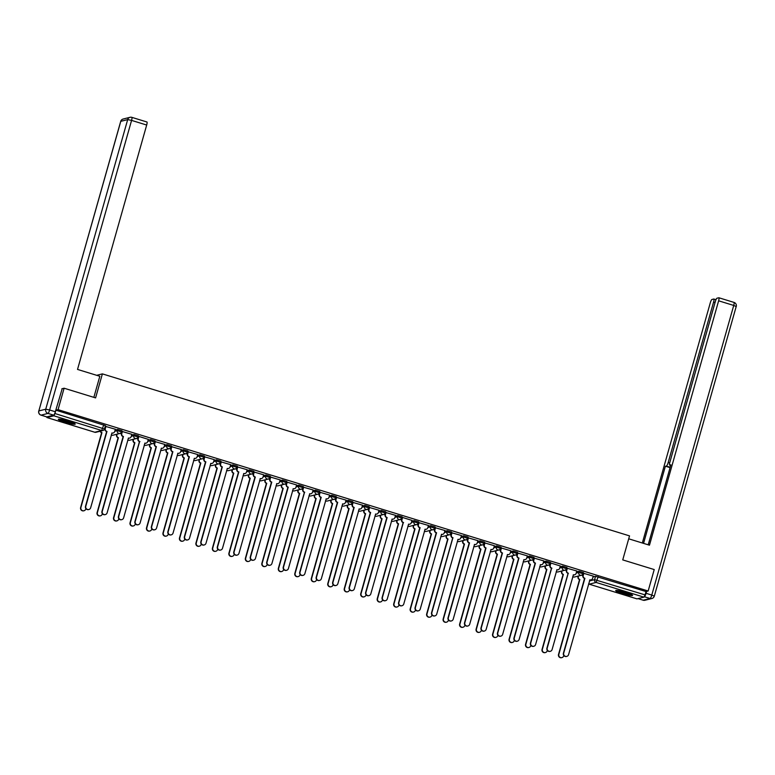 <?xml version="1.0" encoding="UTF-8"?>
<svg xmlns="http://www.w3.org/2000/svg" width="775" height="775" viewBox="0 0 775 775"><rect width="100%" height="100%" fill="white"/><g stroke="black" fill="none" stroke-linecap="round" stroke-linejoin="round"><path stroke-width="1.16" d="M121.859 430.726L117.635 429.427L117.296 430.619L121.52 431.917A2.248 2.199 -104.2 0 1 118.798 433.419A2.248 2.199 75.8 0 1 117.296 430.619L114.778 431.249M138.338 435.792L134.114 434.494L133.775 435.676L137.998 436.974A2.248 2.199 -104.2 0 1 135.276 438.485A2.248 2.199 75.8 0 1 133.775 435.676L131.256 436.315M154.816 440.859L150.592 439.561L150.253 440.743L154.477 442.041A2.248 2.199 -104.2 0 1 151.755 443.552A2.248 2.199 75.8 0 1 150.253 440.743L147.734 441.382M171.294 445.925L167.071 444.627L166.732 445.809L170.965 447.107A2.248 2.199 -104.2 0 1 168.243 448.609A2.248 2.199 75.8 0 1 166.732 445.809L164.213 446.448M187.773 450.992L183.549 449.694L183.22 450.876L187.443 452.174A2.248 2.199 -104.2 0 1 184.721 453.675A2.248 2.199 75.8 0 1 183.22 450.876L180.691 451.515M204.251 456.049L200.028 454.751L199.698 455.942L203.922 457.24A2.248 2.199 -104.2 0 1 201.2 458.742A2.248 2.199 75.8 0 1 199.698 455.942L197.17 456.572M220.739 461.115L216.506 459.817L216.177 460.999L220.4 462.297A2.248 2.199 -104.2 0 1 217.678 463.808A2.248 2.199 75.8 0 1 216.177 460.999L213.648 461.638M237.218 466.182L232.994 464.884L232.655 466.066L236.879 467.364A2.248 2.199 -104.2 0 1 234.157 468.875A2.248 2.199 75.8 0 1 232.655 466.066L230.136 466.705M253.696 471.248L249.472 469.95L249.133 471.132L253.357 472.43A2.248 2.199 -104.2 0 1 250.635 473.932A2.248 2.199 75.8 0 1 249.133 471.132L246.615 471.772M270.175 476.315L265.951 475.017L265.612 476.199L269.836 477.497A2.248 2.199 -104.2 0 1 267.123 478.998A2.248 2.199 75.8 0 1 265.612 476.199L263.093 476.838M286.653 481.372L282.429 480.074L282.09 481.265L286.324 482.563A2.248 2.199 -104.2 0 1 283.602 484.065A2.248 2.199 75.8 0 1 282.09 481.265L279.572 481.895M303.132 486.438L298.908 485.14L298.578 486.322L302.802 487.62A2.248 2.199 -104.2 0 1 300.08 489.132A2.248 2.199 75.8 0 1 298.578 486.322L296.05 486.962M319.62 491.505L315.386 490.207L315.057 491.389L319.281 492.687A2.248 2.199 -104.2 0 1 316.558 494.198A2.248 2.199 75.8 0 1 315.057 491.389L312.528 492.028M336.098 496.572L331.874 495.273L331.535 496.455L335.759 497.753A2.248 2.199 -104.2 0 1 333.037 499.255A2.248 2.199 75.8 0 1 331.535 496.455L329.017 497.095M352.577 501.638L348.353 500.34L348.014 501.522L352.238 502.82A2.248 2.199 -104.2 0 1 349.515 504.322A2.248 2.199 75.8 0 1 348.014 501.522L345.495 502.161M369.055 506.695L364.831 505.397L364.492 506.588L368.716 507.887A2.248 2.199 -104.2 0 1 365.994 509.388A2.248 2.199 75.8 0 1 364.492 506.588L361.973 507.218M385.533 511.762L381.31 510.463L380.971 511.645L385.204 512.953A2.248 2.199 -104.2 0 1 382.482 514.455A2.248 2.199 75.8 0 1 380.971 511.645L378.452 512.285M402.012 516.828L397.788 515.53L397.459 516.712L401.683 518.01A2.248 2.199 -104.2 0 1 398.96 519.521A2.248 2.199 75.8 0 1 397.459 516.712L394.93 517.351M418.49 521.895L414.267 520.597L413.937 521.778L418.161 523.077A2.248 2.199 -104.2 0 1 415.439 524.578A2.248 2.199 75.8 0 1 413.937 521.778L411.409 522.418M434.978 526.961L430.745 525.663L430.416 526.845L434.639 528.143A2.248 2.199 -104.2 0 1 431.917 529.645A2.248 2.199 75.8 0 1 430.416 526.845L427.887 527.484M451.457 532.018L447.233 530.72L446.894 531.912L451.118 533.21A2.248 2.199 -104.2 0 1 448.396 534.711A2.248 2.199 75.8 0 1 446.894 531.912L444.375 532.541M467.935 537.085L463.712 535.787L463.373 536.968L467.596 538.276A2.248 2.199 -104.2 0 1 464.874 539.778A2.248 2.199 75.8 0 1 463.373 536.968L460.854 537.608M484.414 542.151L480.19 540.853L479.851 542.035L484.075 543.333A2.248 2.199 -104.2 0 1 481.353 544.844A2.248 2.199 75.8 0 1 479.851 542.035L477.332 542.674M500.892 547.218L496.668 545.92L496.329 547.102L500.563 548.4A2.248 2.199 -104.2 0 1 497.841 549.901A2.248 2.199 75.8 0 1 496.329 547.102L493.811 547.741M517.371 552.284L513.147 550.986L512.817 552.168L517.041 553.466A2.248 2.199 -104.2 0 1 514.319 554.968A2.248 2.199 75.8 0 1 512.817 552.168L510.289 552.808M533.859 557.341L529.625 556.043L529.296 557.235L533.52 558.533A2.248 2.199 -104.2 0 1 530.798 560.034A2.248 2.199 75.8 0 1 529.296 557.235L526.768 557.864M550.337 562.408L546.104 561.11L545.774 562.292L549.998 563.599A2.248 2.199 -104.2 0 1 547.276 565.101A2.248 2.199 75.8 0 1 545.774 562.292L543.246 562.931M566.816 567.474L562.592 566.176L562.253 567.358L566.477 568.656A2.248 2.199 -104.2 0 1 563.754 570.167A2.248 2.199 75.8 0 1 562.253 567.358L559.734 567.998M583.294 572.541L579.07 571.243L578.731 572.425L582.955 573.723A2.248 2.199 -104.2 0 1 580.233 575.224A2.248 2.199 75.8 0 1 578.731 572.425L576.212 573.064M622.238 593.476A8.787 0.998 -164.2 0 0 632.594 595.384A8.787 0.998 -164.2 0 0 626.045 592.507A8.787 0.998 -164.2 0 0 615.689 590.598A8.787 0.998 -164.2 0 0 622.238 593.476M64.877 422.181A8.787 0.998 -164.2 0 0 75.233 424.09A8.787 0.998 -164.2 0 0 68.684 421.222A8.787 0.998 -164.2 0 0 58.328 419.314A8.787 0.998 -164.2 0 0 64.877 422.181M64.112 388.217L58.057 409.646L648.162 590.996L654.226 569.567L622.742 559.899L629.533 535.883L102.387 373.879L95.596 397.895L64.112 388.217L61.835 388.798M40.939 415.1A3.381 0.649 -72.9 0 0 41.007 415.148L46.713 416.902A3.381 0.649 107.1 0 0 46.791 416.902L53.688 415.168L47.982 413.414L41.085 415.148L46.791 416.902L46.955 417.541L53.853 415.797L54.947 413.521L104.431 429.001A2.248 2.199 75.8 0 1 102.872 430.542A2.248 2.248 0 0 0 104.489 428.963L105.381 425.669M58.057 409.646L55.897 410.188L54.947 413.521M593.03 576.939L595.549 576.309L594.599 579.642L645.062 594.88L643.967 597.157L636.972 598.862M645.062 594.88L646.001 591.538L648.162 590.996M593.262 576.116L583.546 573.287M567.387 568.114L566.748 570.39A2.248 2.199 75.8 0 0 568.249 573.19L547.237 648.065A2.587 2.528 75.8 0 0 550.298 651.32A2.587 2.528 75.8 0 0 552.1 649.557L573.423 574.779A2.248 2.199 75.8 0 0 576.145 573.277L576.862 571.03L567.067 568.22M560.296 565.982L550.88 563.038L549.95 565.401A2.248 2.199 -104.2 0 0 551.451 568.211L530.759 642.998A2.587 2.528 75.8 0 0 533.82 646.253A2.587 2.528 75.8 0 0 535.612 644.49L556.944 569.722A2.248 2.199 75.8 0 0 559.666 568.211L560.315 565.944M543.817 560.926L534.111 558.097M527.339 555.859L517.623 553.03M510.861 550.792L501.144 547.964M494.382 545.726L484.666 542.897M477.904 540.659L468.187 537.831M452.028 532.667L451.389 534.934A2.248 2.199 75.8 0 0 452.891 537.743L431.878 612.608A2.587 2.528 75.8 0 0 434.94 615.873A2.587 2.528 75.8 0 0 436.732 614.1L458.064 539.332A2.248 2.199 75.8 0 0 460.786 537.831L461.503 535.573L451.709 532.764M444.937 530.536L435.23 527.707M428.459 525.469L418.752 522.641M411.98 520.403L402.564 517.458L401.634 519.822A2.248 2.199 -104.2 0 0 403.136 522.621L382.433 597.418A2.587 2.528 75.8 0 0 385.504 600.673A2.587 2.528 75.8 0 0 387.297 598.91L408.628 524.132A2.248 2.199 75.8 0 0 411.351 522.631L411.99 520.364M395.502 515.336L385.785 512.507M379.023 510.27L369.307 507.441M362.545 505.213L352.828 502.384M346.057 500.146L336.35 497.317M329.578 495.08L319.872 492.251M303.713 487.078L303.064 489.354A2.248 2.199 75.8 0 0 304.575 492.154L283.553 567.029A2.587 2.528 75.8 0 0 286.624 570.284A2.587 2.528 75.8 0 0 288.416 568.521L309.748 493.752A2.248 2.199 75.8 0 0 312.47 492.241L313.187 489.994L303.383 487.184M296.622 484.947L286.905 482.118M280.143 479.89L270.427 477.061M263.665 474.823L253.948 471.994M247.186 469.757L237.47 466.928M230.698 464.69L220.991 461.861M214.22 459.623L204.513 456.795M197.741 454.567L188.025 451.738M181.263 449.5L171.546 446.671M164.784 444.433L155.068 441.605M148.306 439.367L138.88 436.422L137.95 438.786A2.248 2.199 -104.2 0 0 139.452 441.595L118.759 516.382A2.587 2.528 75.8 0 0 121.82 519.637A2.587 2.528 75.8 0 0 123.622 517.874L144.954 443.106A2.248 2.199 75.8 0 0 147.676 441.595L148.316 439.328M131.818 434.3L122.111 431.472M115.339 429.243L105.633 426.415M115.107 430.067L117.635 429.427M131.585 435.133L134.114 434.494M148.064 440.2L150.592 439.561M164.552 445.257L167.071 444.627M181.03 450.323L183.549 449.694M197.509 455.39L200.028 454.751M213.987 460.457L216.506 459.817M230.466 465.523L232.994 464.884M246.944 470.58L249.472 469.95M263.432 475.647L265.951 475.017M279.911 480.713L282.429 480.074M296.389 485.78L298.908 485.14M312.868 490.846L315.386 490.207M329.346 495.913L331.874 495.273M345.824 500.97L348.353 500.34M362.303 506.036L364.831 505.397M378.791 511.103L381.31 510.463M395.269 516.169L397.788 515.53M411.748 521.236L414.267 520.597M428.226 526.293L430.745 525.663M444.705 531.359L447.233 530.72M461.183 536.426L463.712 535.787M477.662 541.493L480.19 540.853M494.15 546.559L496.668 545.92M510.628 551.616L513.147 550.986M527.107 556.683L529.625 556.043M543.585 561.749L546.104 561.11M560.063 566.816L562.592 566.176M576.542 571.882L579.07 571.243M96.71 375.313L102.387 373.879M582.887 575.612L581.579 575.205M55.897 410.188L105.429 425.63M646.001 591.538L595.549 576.309M566.409 570.545L565.101 570.138M549.93 565.479L548.623 565.072M533.452 560.412L532.134 560.015M516.973 555.346L515.656 554.948M500.495 550.289L499.177 549.882M484.007 545.222L482.699 544.815M467.528 540.156L466.221 539.749M451.05 535.089L449.742 534.692M434.572 530.023L433.254 529.625M418.093 524.966L416.776 524.559M401.615 519.899L400.297 519.492M385.136 514.833L383.819 514.426M368.648 509.766L367.34 509.369M352.17 504.699L350.862 504.302M335.691 499.642L334.383 499.236M319.213 494.576L317.895 494.169M302.734 489.509L301.417 489.103M286.256 484.443L284.938 484.046M269.768 479.376L268.46 478.979M253.289 474.319L251.982 473.912M236.811 469.253L235.503 468.846M220.333 464.186L219.015 463.779M203.854 459.12L202.537 458.722M187.376 454.053L186.058 453.656M170.897 448.996L169.58 448.589M154.409 443.93L153.101 443.523M137.931 438.863L136.623 438.456M121.452 433.797L120.144 433.399M583.866 573.18L583.226 575.457A2.248 2.199 75.8 0 0 584.728 578.257L584.418 578.334A2.248 2.199 -104.2 0 1 582.907 575.534L583.556 573.238M584.893 578.305L563.716 653.131A2.587 2.528 75.8 0 0 566.777 656.386A2.587 2.528 75.8 0 0 568.579 654.623L589.911 579.845A2.248 2.199 75.8 0 0 591.063 579.874L590.753 579.962A2.248 2.199 -104.2 0 1 589.707 579.962M566.777 656.386L566.467 656.464A2.587 2.528 -104.2 0 1 563.396 653.209L584.573 578.382M591.063 579.874A2.248 2.199 75.8 0 0 592.633 578.344L593.272 576.067M578.547 575.98L578.353 576.687A2.248 2.199 75.8 0 0 579.855 579.487L558.843 654.362A2.587 2.528 75.8 0 0 561.904 657.617A2.587 2.528 75.8 0 0 563.696 655.853L563.803 655.485M561.904 657.617L561.584 657.694A2.587 2.528 -104.2 0 1 558.523 654.439L579.535 579.564A2.248 2.199 -104.2 0 1 578.034 576.765L578.353 576.687M578.237 576.058L578.034 576.765M568.404 573.238L567.93 573.268A2.248 2.199 -104.2 0 1 566.428 570.468L567.077 568.182M574.585 574.817L574.275 574.895A2.248 2.199 -104.2 0 1 573.219 574.895M550.298 651.32L549.979 651.397A2.587 2.528 -104.2 0 1 546.917 648.142L568.094 573.326M550.909 563.047L550.269 565.324A2.248 2.199 75.8 0 0 551.771 568.123L551.926 568.172M558.107 569.751L557.787 569.828A2.248 2.199 -104.2 0 1 556.741 569.828M533.82 646.253L533.5 646.34A2.587 2.528 -104.2 0 1 530.439 643.076L551.616 568.259M628.709 538.809L649.469 545.193L718.628 300.807A3.381 0.649 -72.9 0 0 718.88 297.765A3.381 0.649 -72.9 0 0 718.803 297.765L716.952 298.23A3.381 0.649 -72.9 0 0 715.306 301.64L669.92 462.055A3.381 0.649 -72.9 0 0 669.658 465.097A3.381 0.649 -72.9 0 0 669.736 465.097L670.714 465.397M648.239 544.815L670.879 464.806L669.736 465.097M638.106 598.629L643.24 600.208L650.138 598.465L644.325 596.74M715.054 302.531L713.581 302.076A3.381 0.649 -72.9 0 0 713.843 299.034A3.381 0.649 -72.9 0 0 713.756 299.034L711.905 299.499A3.381 0.649 -72.9 0 0 710.258 302.918L642.33 542.994M670.249 467.044L665.396 466.192L643.56 543.372M666.539 465.901A3.381 0.649 -72.9 0 0 668.186 462.491L669.687 462.956M713.581 302.076L668.186 462.491M644.432 596.711A3.381 0.649 -72.9 0 0 646.079 593.301L646.621 591.383M670.084 467.616L648.2 544.806M670.046 467.625L665.396 466.192M93.852 397.362L99.82 376.272L77.529 369.423L146.688 125.037L131.576 120.396L49.629 409.994L55.335 411.748L62.203 388.701M146.872 121.995A3.381 0.649 107.1 0 1 146.95 121.995A3.381 0.649 107.1 0 1 146.688 125.037M55.335 411.748A3.381 0.649 107.1 0 1 53.688 415.168M631.131 594.357A7.605 0.862 15.8 0 1 624.146 592.962A7.605 0.862 15.8 0 1 617.462 590.492M619.932 590.918A7.043 0.804 -164.2 0 0 628.806 593.427M616.735 590.424A8.728 0.988 -164.2 0 0 624.117 593.088A8.728 0.988 -164.2 0 0 631.79 594.687M73.77 423.073A7.605 0.862 15.8 0 1 66.786 421.668A7.605 0.862 15.8 0 1 60.101 419.207M62.581 419.633A7.043 0.804 -164.2 0 0 71.445 422.142M59.375 419.139A8.728 0.988 -164.2 0 0 66.757 421.794A8.728 0.988 -164.2 0 0 74.429 423.392M562.069 570.913L561.875 571.621A2.248 2.199 75.8 0 0 563.377 574.42L542.364 649.295A2.587 2.528 75.8 0 0 545.426 652.55A2.587 2.528 75.8 0 0 547.218 650.787L547.324 650.419M545.426 652.55L545.106 652.627A2.587 2.528 -104.2 0 1 542.045 649.373L563.057 574.498A2.248 2.199 -104.2 0 1 561.555 571.698L561.875 571.621M561.759 570.991L561.555 571.698M545.59 565.847L545.397 566.554A2.248 2.199 75.8 0 0 546.898 569.354L525.886 644.228A2.587 2.528 75.8 0 0 528.947 647.483A2.587 2.528 75.8 0 0 530.739 645.72L530.846 645.352M528.947 647.483L528.627 647.571A2.587 2.528 -104.2 0 1 525.566 644.306L546.578 569.441A2.248 2.199 -104.2 0 1 545.077 566.632L545.397 566.554M545.271 565.924L545.077 566.632M534.43 557.99L533.791 560.257A2.248 2.199 75.8 0 0 535.292 563.067L534.973 563.144A2.248 2.199 -104.2 0 1 533.471 560.344L534.12 558.048M535.447 563.115L514.28 637.932A2.587 2.528 75.8 0 0 517.342 641.196A2.587 2.528 75.8 0 0 519.134 639.423L540.466 564.655A2.248 2.199 75.8 0 0 541.628 564.684L541.308 564.762A2.248 2.199 -104.2 0 1 540.262 564.762M517.342 641.196L517.022 641.274A2.587 2.528 -104.2 0 1 513.961 638.019L535.128 563.192M541.628 564.684A2.248 2.199 75.8 0 0 543.188 563.154L543.837 560.877M517.952 552.924L517.303 555.2A2.248 2.199 75.8 0 0 518.814 558L518.494 558.077A2.248 2.199 -104.2 0 1 516.993 555.278L517.642 552.982M518.969 558.048L497.792 632.865A2.587 2.528 75.8 0 0 500.863 636.13A2.587 2.528 75.8 0 0 502.655 634.367L523.987 559.589A2.248 2.199 75.8 0 0 525.15 559.618L524.83 559.695A2.248 2.199 -104.2 0 1 523.784 559.705M500.863 636.13L500.543 636.207A2.587 2.528 -104.2 0 1 497.482 632.952L518.649 558.126M525.15 559.618A2.248 2.199 75.8 0 0 526.709 558.087L527.349 555.811M501.473 547.857L500.824 550.134A2.248 2.199 75.8 0 0 502.336 552.933L502.016 553.011A2.248 2.199 -104.2 0 1 500.514 550.211L501.163 547.915M502.491 552.982L481.314 627.808A2.587 2.528 75.8 0 0 484.385 631.063A2.587 2.528 75.8 0 0 486.177 629.3L507.509 554.522A2.248 2.199 75.8 0 0 508.671 554.551L508.352 554.638A2.248 2.199 -104.2 0 1 507.305 554.638M484.385 631.063L484.065 631.141A2.587 2.528 -104.2 0 1 481.004 627.886L502.171 553.059M508.671 554.551A2.248 2.199 75.8 0 0 510.231 553.021L510.87 550.744M529.112 560.78L528.908 561.488A2.248 2.199 75.8 0 0 530.42 564.297L509.398 639.162A2.587 2.528 75.8 0 0 512.469 642.427A2.587 2.528 75.8 0 0 514.261 640.654L514.368 640.286M512.469 642.427L512.149 642.504A2.587 2.528 -104.2 0 1 509.088 639.249L530.1 564.374A2.248 2.199 -104.2 0 1 528.598 561.575L528.908 561.488M528.792 560.868L528.598 561.575M512.633 555.714L512.43 556.431A2.248 2.199 75.8 0 0 513.932 559.23L492.919 634.095A2.587 2.528 75.8 0 0 495.981 637.36A2.587 2.528 75.8 0 0 497.783 635.597L497.889 635.219M495.981 637.36L495.671 637.438A2.587 2.528 -104.2 0 1 492.6 634.183L513.622 559.308A2.248 2.199 -104.2 0 1 512.11 556.508L512.43 556.431M512.314 555.801L512.11 556.508M496.155 550.657L495.952 551.364A2.248 2.199 75.8 0 0 497.453 554.164L476.441 629.038A2.587 2.528 75.8 0 0 479.502 632.293A2.587 2.528 75.8 0 0 481.304 630.53L481.411 630.153M479.502 632.293L479.192 632.371A2.587 2.528 -104.2 0 1 476.121 629.116L497.143 554.241A2.248 2.199 -104.2 0 1 495.632 551.442L495.952 551.364M495.835 550.734L495.632 551.442M484.995 542.791L484.346 545.067A2.248 2.199 75.8 0 0 485.847 547.867L485.537 547.944A2.248 2.199 -104.2 0 1 484.026 545.145L484.675 542.858M486.012 547.915L464.835 622.742A2.587 2.528 75.8 0 0 467.897 625.997A2.587 2.528 75.8 0 0 469.698 624.233L491.03 549.456A2.248 2.199 75.8 0 0 492.183 549.494L491.873 549.572A2.248 2.199 -104.2 0 1 490.827 549.572M467.897 625.997L467.587 626.074A2.587 2.528 -104.2 0 1 464.516 622.819L485.692 547.993M492.183 549.494A2.248 2.199 75.8 0 0 493.752 547.954L494.392 545.687M479.677 545.59L479.473 546.298A2.248 2.199 75.8 0 0 480.975 549.097L459.963 623.972A2.587 2.528 75.8 0 0 463.024 627.227A2.587 2.528 75.8 0 0 464.826 625.464L464.923 625.096M463.024 627.227L462.704 627.304A2.587 2.528 -104.2 0 1 459.643 624.049L480.655 549.175A2.248 2.199 -104.2 0 1 479.153 546.375L479.473 546.298M479.357 545.668L479.153 546.375M468.507 537.724L467.868 540.001A2.248 2.199 75.8 0 0 469.369 542.8L469.059 542.887A2.248 2.199 -104.2 0 1 467.548 540.078L468.197 537.792M469.534 542.849L448.357 617.675A2.587 2.528 75.8 0 0 451.418 620.93A2.587 2.528 75.8 0 0 453.22 619.167L474.552 544.399A2.248 2.199 75.8 0 0 475.705 544.428L475.395 544.505A2.248 2.199 -104.2 0 1 474.348 544.505M451.418 620.93L451.108 621.017A2.587 2.528 -104.2 0 1 448.037 617.752L469.214 542.936M475.705 544.428A2.248 2.199 75.8 0 0 477.274 542.887L477.913 540.621M463.188 540.524L462.995 541.231A2.248 2.199 75.8 0 0 464.496 544.031L443.484 618.905A2.587 2.528 75.8 0 0 446.545 622.16A2.587 2.528 75.8 0 0 448.338 620.397L448.444 620.029M446.545 622.16L446.226 622.248A2.587 2.528 -104.2 0 1 443.164 618.983L464.177 544.118A2.248 2.199 -104.2 0 1 462.675 541.308L462.995 541.231M462.878 540.601L462.675 541.308M453.046 537.792L452.571 537.821A2.248 2.199 -104.2 0 1 451.069 535.021L451.718 532.725M459.226 539.361L458.907 539.439A2.248 2.199 -104.2 0 1 457.86 539.439M434.94 615.873L434.62 615.951A2.587 2.528 -104.2 0 1 431.559 612.696L452.736 537.869M446.71 535.457L446.516 536.164A2.248 2.199 75.8 0 0 448.018 538.974L427.006 613.839A2.587 2.528 75.8 0 0 430.067 617.103A2.587 2.528 75.8 0 0 431.859 615.331L431.966 614.962M430.067 617.103L429.747 617.181A2.587 2.528 -104.2 0 1 426.686 613.926L447.698 539.051A2.248 2.199 -104.2 0 1 446.197 536.252L446.516 536.164M446.4 535.535L446.197 536.252M435.55 527.601L434.911 529.877A2.248 2.199 75.8 0 0 436.412 532.677L436.093 532.754A2.248 2.199 -104.2 0 1 434.591 529.955L435.24 527.659M436.567 532.725L415.4 607.542A2.587 2.528 75.8 0 0 418.461 610.807A2.587 2.528 75.8 0 0 420.253 609.043L441.585 534.266A2.248 2.199 75.8 0 0 442.748 534.295L442.428 534.372A2.248 2.199 -104.2 0 1 441.382 534.382M418.461 610.807L418.142 610.884A2.587 2.528 -104.2 0 1 415.08 607.629L436.257 532.803M442.748 534.295A2.248 2.199 75.8 0 0 444.308 532.764L444.957 530.488M430.232 530.391L430.028 531.107A2.248 2.199 75.8 0 0 431.539 533.907L410.517 608.772A2.587 2.528 75.8 0 0 413.588 612.037A2.587 2.528 75.8 0 0 415.381 610.274L415.487 609.896M413.588 612.037L413.269 612.114A2.587 2.528 -104.2 0 1 410.207 608.859L431.22 533.985A2.248 2.199 -104.2 0 1 429.718 531.185L430.028 531.107M429.912 530.478L429.718 531.185M419.072 522.534L418.432 524.811A2.248 2.199 75.8 0 0 419.934 527.61L419.614 527.688A2.248 2.199 -104.2 0 1 418.113 524.888L418.762 522.592M420.089 527.659L398.922 602.485A2.587 2.528 75.8 0 0 401.983 605.74A2.587 2.528 75.8 0 0 403.775 603.977L425.107 529.199A2.248 2.199 75.8 0 0 426.269 529.228L425.95 529.315A2.248 2.199 -104.2 0 1 424.903 529.315M401.983 605.74L401.663 605.817A2.587 2.528 -104.2 0 1 398.602 602.562L419.769 527.736M426.269 529.228A2.248 2.199 75.8 0 0 427.829 527.697L428.468 525.421M402.593 517.467L401.944 519.744A2.248 2.199 75.8 0 0 403.455 522.544L403.61 522.592M409.791 524.171L409.471 524.249A2.248 2.199 -104.2 0 1 408.425 524.249M385.504 600.673L385.185 600.751A2.587 2.528 -104.2 0 1 382.123 597.496L403.291 522.67M386.115 512.401L385.466 514.678A2.248 2.199 75.8 0 0 386.967 517.477L386.657 517.564A2.248 2.199 -104.2 0 1 385.156 514.755L385.805 512.469M387.132 517.526L365.955 592.352A2.587 2.528 75.8 0 0 369.016 595.607A2.587 2.528 75.8 0 0 370.818 593.844L392.15 519.076A2.248 2.199 75.8 0 0 393.312 519.105L392.993 519.182A2.248 2.199 -104.2 0 1 391.947 519.182M369.016 595.607L368.706 595.694A2.587 2.528 -104.2 0 1 365.645 592.429L386.812 517.613M393.312 519.105A2.248 2.199 75.8 0 0 394.872 517.564L395.512 515.298M369.636 507.344L368.987 509.611A2.248 2.199 75.8 0 0 370.489 512.42L370.179 512.498A2.248 2.199 -104.2 0 1 368.668 509.698L369.317 507.402M370.653 512.469L349.477 587.285A2.587 2.528 75.8 0 0 352.538 590.55A2.587 2.528 75.8 0 0 354.34 588.777L375.672 514.009A2.248 2.199 75.8 0 0 376.824 514.038L376.514 514.116A2.248 2.199 -104.2 0 1 375.468 514.116M352.538 590.55L352.228 590.627A2.587 2.528 -104.2 0 1 349.157 587.373L370.334 512.546M376.824 514.038A2.248 2.199 75.8 0 0 378.394 512.507L379.033 510.231M353.148 502.278L352.509 504.554A2.248 2.199 75.8 0 0 354.01 507.354L353.691 507.431A2.248 2.199 -104.2 0 1 352.189 504.632L352.838 502.336M354.175 507.402L332.998 582.219A2.587 2.528 75.8 0 0 336.059 585.483A2.587 2.528 75.8 0 0 337.861 583.72L359.183 508.942A2.248 2.199 75.8 0 0 360.346 508.972L360.036 509.049A2.248 2.199 -104.2 0 1 358.98 509.059M336.059 585.483L335.74 585.561A2.587 2.528 -104.2 0 1 332.678 582.306L353.855 507.48M360.346 508.972A2.248 2.199 75.8 0 0 361.906 507.441L362.555 505.164M336.67 497.211L336.03 499.488A2.248 2.199 75.8 0 0 337.532 502.287L337.212 502.365A2.248 2.199 -104.2 0 1 335.711 499.565L336.36 497.269M337.687 502.336L316.52 577.162A2.587 2.528 75.8 0 0 319.581 580.417A2.587 2.528 75.8 0 0 321.373 578.654L342.705 503.876A2.248 2.199 75.8 0 0 343.868 503.905L343.548 503.992A2.248 2.199 -104.2 0 1 342.502 503.992M319.581 580.417L319.261 580.494A2.587 2.528 -104.2 0 1 316.2 577.239L337.377 502.413M343.868 503.905A2.248 2.199 75.8 0 0 345.427 502.374L346.076 500.098M413.753 525.334L413.55 526.041A2.248 2.199 75.8 0 0 415.051 528.841L394.039 603.715A2.587 2.528 75.8 0 0 397.11 606.97A2.587 2.528 75.8 0 0 398.902 605.207L399.009 604.829M397.11 606.97L396.79 607.048A2.587 2.528 -104.2 0 1 393.729 603.793L414.741 528.918A2.248 2.199 -104.2 0 1 413.24 526.118L413.55 526.041M413.433 525.411L413.24 526.118M397.275 520.267L397.071 520.974A2.248 2.199 75.8 0 0 398.573 523.774L377.561 598.649A2.587 2.528 75.8 0 0 380.622 601.904A2.587 2.528 75.8 0 0 382.424 600.141L382.53 599.773M380.622 601.904L380.312 601.981A2.587 2.528 -104.2 0 1 377.241 598.726L398.263 523.852A2.248 2.199 -104.2 0 1 396.752 521.052L397.071 520.974M396.955 520.345L396.752 521.052M380.796 515.201L380.593 515.908A2.248 2.199 75.8 0 0 382.094 518.708L361.082 593.582A2.587 2.528 75.8 0 0 364.143 596.837A2.587 2.528 75.8 0 0 365.945 595.074L366.042 594.706M364.143 596.837L363.824 596.924A2.587 2.528 -104.2 0 1 360.762 593.66L381.775 518.795A2.248 2.199 -104.2 0 1 380.273 515.985L380.593 515.908M380.477 515.278L380.273 515.985M364.318 510.134L364.114 510.841A2.248 2.199 75.8 0 0 365.616 513.651L344.604 588.516A2.587 2.528 75.8 0 0 347.665 591.78A2.587 2.528 75.8 0 0 349.457 590.007L349.564 589.639M347.665 591.78L347.345 591.858A2.587 2.528 -104.2 0 1 344.284 588.603L365.296 513.728A2.248 2.199 -104.2 0 1 363.795 510.928L364.114 510.841M363.998 510.212L363.795 510.928M347.83 505.067L347.636 505.775A2.248 2.199 75.8 0 0 349.137 508.584L328.125 583.449A2.587 2.528 75.8 0 0 331.187 586.714A2.587 2.528 75.8 0 0 332.979 584.951L333.085 584.573M331.187 586.714L330.867 586.791A2.587 2.528 -104.2 0 1 327.806 583.536L348.818 508.662A2.248 2.199 -104.2 0 1 347.316 505.862L347.636 505.775M347.52 505.155L347.316 505.862M331.351 500.011L331.157 500.718A2.248 2.199 75.8 0 0 332.659 503.517L311.647 578.392A2.587 2.528 75.8 0 0 314.708 581.647A2.587 2.528 75.8 0 0 316.5 579.884L316.607 579.506M314.708 581.647L314.388 581.725A2.587 2.528 -104.2 0 1 311.327 578.47L332.339 503.595A2.248 2.199 -104.2 0 1 330.838 500.795L331.157 500.718M331.032 500.088L330.838 500.795M320.191 492.144L319.552 494.421A2.248 2.199 75.8 0 0 321.053 497.221L320.734 497.298A2.248 2.199 -104.2 0 1 319.232 494.498L319.881 492.202M321.208 497.269L300.041 572.095A2.587 2.528 75.8 0 0 303.103 575.35A2.587 2.528 75.8 0 0 304.895 573.587L326.227 498.809A2.248 2.199 75.8 0 0 327.389 498.848L327.069 498.926A2.248 2.199 -104.2 0 1 326.023 498.926M303.103 575.35L302.783 575.428A2.587 2.528 -104.2 0 1 299.722 572.173L320.889 497.347M327.389 498.848A2.248 2.199 75.8 0 0 328.949 497.308L329.598 495.031M314.873 494.944L314.669 495.651A2.248 2.199 75.8 0 0 316.181 498.451L295.159 573.326A2.587 2.528 75.8 0 0 298.23 576.581A2.587 2.528 75.8 0 0 300.022 574.817L300.128 574.449M298.23 576.581L297.91 576.658A2.587 2.528 -104.2 0 1 294.849 573.403L315.861 498.528A2.248 2.199 -104.2 0 1 314.359 495.729L314.669 495.651M314.553 495.022L314.359 495.729M304.73 492.202L304.255 492.241A2.248 2.199 -104.2 0 1 302.754 489.432L303.403 487.146M310.911 493.782L310.591 493.859A2.248 2.199 -104.2 0 1 309.545 493.859M286.624 570.284L286.304 570.371A2.587 2.528 -104.2 0 1 283.243 567.106L304.41 492.29M298.394 489.877L298.191 490.585A2.248 2.199 75.8 0 0 299.692 493.384L278.68 568.259A2.587 2.528 75.8 0 0 281.742 571.514A2.587 2.528 75.8 0 0 283.543 569.751L283.65 569.383M281.742 571.514L281.432 571.601A2.587 2.528 -104.2 0 1 278.37 568.337L299.382 493.472A2.248 2.199 -104.2 0 1 297.881 490.662L298.191 490.585M298.075 489.955L297.881 490.662M287.234 482.021L286.585 484.288A2.248 2.199 75.8 0 0 288.097 487.097L287.777 487.175A2.248 2.199 -104.2 0 1 286.275 484.375L286.924 482.079M288.252 487.146L267.075 561.962A2.587 2.528 75.8 0 0 270.146 565.227A2.587 2.528 75.8 0 0 271.938 563.454L293.27 488.686A2.248 2.199 75.8 0 0 294.432 488.715L294.113 488.793A2.248 2.199 -104.2 0 1 293.066 488.793M270.146 565.227L269.826 565.304A2.587 2.528 -104.2 0 1 266.765 562.04L287.932 487.223M294.432 488.715A2.248 2.199 75.8 0 0 295.992 487.184L296.631 484.908M281.916 484.811L281.713 485.518A2.248 2.199 75.8 0 0 283.214 488.327L262.202 563.192A2.587 2.528 75.8 0 0 265.263 566.457A2.587 2.528 75.8 0 0 267.065 564.684L267.172 564.316M265.263 566.457L264.953 566.535A2.587 2.528 -104.2 0 1 261.882 563.27L282.904 488.405A2.248 2.199 -104.2 0 1 281.393 485.605L281.713 485.518M281.596 484.888L281.393 485.605M270.756 476.954L270.107 479.221A2.248 2.199 75.8 0 0 271.608 482.031L271.298 482.108A2.248 2.199 -104.2 0 1 269.787 479.308L270.436 477.012M271.773 482.079L250.596 556.896A2.587 2.528 75.8 0 0 253.657 560.16A2.587 2.528 75.8 0 0 255.459 558.397L276.791 483.619A2.248 2.199 75.8 0 0 277.954 483.648L277.634 483.726A2.248 2.199 -104.2 0 1 276.588 483.726M253.657 560.16L253.347 560.238A2.587 2.528 -104.2 0 1 250.277 556.983L271.453 482.157M277.954 483.648A2.248 2.199 75.8 0 0 279.513 482.118L280.153 479.841M265.438 479.744L265.234 480.452A2.248 2.199 75.8 0 0 266.736 483.261L245.723 558.126A2.587 2.528 75.8 0 0 248.785 561.391A2.587 2.528 75.8 0 0 250.587 559.627L250.683 559.25M248.785 561.391L248.465 561.468A2.587 2.528 -104.2 0 1 245.404 558.213L266.416 483.338A2.248 2.199 -104.2 0 1 264.914 480.539L265.234 480.452M265.118 479.832L264.914 480.539M254.268 471.888L253.628 474.164A2.248 2.199 75.8 0 0 255.13 476.964L254.82 477.042A2.248 2.199 -104.2 0 1 253.309 474.242L253.958 471.946M255.295 477.012L234.118 551.839A2.587 2.528 75.8 0 0 237.179 555.094A2.587 2.528 75.8 0 0 238.981 553.331L260.313 478.553A2.248 2.199 75.8 0 0 261.466 478.582L261.156 478.669A2.248 2.199 -104.2 0 1 260.109 478.669M237.179 555.094L236.869 555.171A2.587 2.528 -104.2 0 1 233.798 551.916L254.975 477.09M261.466 478.582A2.248 2.199 75.8 0 0 263.035 477.051L263.674 474.775M248.949 474.688L248.756 475.395A2.248 2.199 75.8 0 0 250.257 478.194L229.245 553.069A2.587 2.528 75.8 0 0 232.306 556.324A2.587 2.528 75.8 0 0 234.098 554.561L234.205 554.183M232.306 556.324L231.987 556.402A2.587 2.528 -104.2 0 1 228.925 553.147L249.938 478.272A2.248 2.199 -104.2 0 1 248.436 475.472L248.756 475.395M248.639 474.765L248.436 475.472M237.789 466.821L237.15 469.098A2.248 2.199 75.8 0 0 238.652 471.897L238.332 471.975A2.248 2.199 -104.2 0 1 236.83 469.175L237.479 466.879M238.807 471.946L217.639 546.772A2.587 2.528 75.8 0 0 220.701 550.027A2.587 2.528 75.8 0 0 222.502 548.264L243.825 473.486A2.248 2.199 75.8 0 0 244.987 473.525L244.667 473.603A2.248 2.199 -104.2 0 1 243.621 473.603M220.701 550.027L220.381 550.105A2.587 2.528 -104.2 0 1 217.32 546.85L238.497 472.023M244.987 473.525A2.248 2.199 75.8 0 0 246.547 471.985L247.196 469.708M232.471 469.621L232.277 470.328A2.248 2.199 75.8 0 0 233.779 473.128L212.767 548.002A2.587 2.528 75.8 0 0 215.828 551.257A2.587 2.528 75.8 0 0 217.62 549.494L217.727 549.126M215.828 551.257L215.508 551.335A2.587 2.528 -104.2 0 1 212.447 548.08L233.459 473.205A2.248 2.199 -104.2 0 1 231.958 470.406L232.277 470.328M232.161 469.698L231.958 470.406M221.311 461.755L220.672 464.031A2.248 2.199 75.8 0 0 222.173 466.831L221.853 466.918A2.248 2.199 -104.2 0 1 220.352 464.109L221.001 461.823M222.328 466.879L201.161 541.706A2.587 2.528 75.8 0 0 204.222 544.961A2.587 2.528 75.8 0 0 206.014 543.197L227.346 468.429A2.248 2.199 75.8 0 0 228.509 468.458L228.189 468.536A2.248 2.199 -104.2 0 1 227.143 468.536M204.222 544.961L203.903 545.048A2.587 2.528 -104.2 0 1 200.841 541.783L222.018 466.967M228.509 468.458A2.248 2.199 75.8 0 0 230.068 466.918L230.718 464.651M215.993 464.554L215.789 465.262A2.248 2.199 75.8 0 0 217.3 468.061L196.278 542.936A2.587 2.528 75.8 0 0 199.349 546.191A2.587 2.528 75.8 0 0 201.142 544.428L201.248 544.06M199.349 546.191L199.03 546.278A2.587 2.528 -104.2 0 1 195.968 543.013L216.981 468.148A2.248 2.199 -104.2 0 1 215.479 465.339L215.789 465.262M215.673 464.632L215.479 465.339M204.833 456.698L204.193 458.965A2.248 2.199 75.8 0 0 205.695 461.774L205.375 461.852A2.248 2.199 -104.2 0 1 203.873 459.052L204.523 456.756M205.85 461.823L184.682 536.639A2.587 2.528 75.8 0 0 187.744 539.904A2.587 2.528 75.8 0 0 189.536 538.131L210.868 463.363A2.248 2.199 75.8 0 0 212.03 463.392L211.711 463.469A2.248 2.199 -104.2 0 1 210.664 463.469M187.744 539.904L187.424 539.981A2.587 2.528 -104.2 0 1 184.363 536.717L205.53 461.9M212.03 463.392A2.248 2.199 75.8 0 0 213.59 461.861L214.239 459.585M199.514 459.488L199.311 460.195A2.248 2.199 75.8 0 0 200.822 463.004L179.8 537.869A2.587 2.528 75.8 0 0 182.871 541.134A2.587 2.528 75.8 0 0 184.663 539.361L184.77 538.993M182.871 541.134L182.551 541.212A2.587 2.528 -104.2 0 1 179.49 537.947L200.502 463.082A2.248 2.199 -104.2 0 1 199.001 460.282L199.311 460.195M199.194 459.565L199.001 460.282M188.354 451.631L187.705 453.898A2.248 2.199 75.8 0 0 189.216 456.707L188.897 456.785A2.248 2.199 -104.2 0 1 187.395 453.985L188.044 451.689M189.371 456.756L168.194 531.572A2.587 2.528 75.8 0 0 171.265 534.837A2.587 2.528 75.8 0 0 173.057 533.074L194.389 458.296A2.248 2.199 75.8 0 0 195.552 458.325L195.232 458.403A2.248 2.199 -104.2 0 1 194.186 458.403M171.265 534.837L170.946 534.915A2.587 2.528 -104.2 0 1 167.884 531.66L189.052 456.833M195.552 458.325A2.248 2.199 75.8 0 0 197.112 456.795L197.751 454.518M183.036 454.421L182.832 455.128A2.248 2.199 75.8 0 0 184.334 457.938L163.322 532.803A2.587 2.528 75.8 0 0 166.383 536.067A2.587 2.528 75.8 0 0 168.185 534.304L168.291 533.927M166.383 536.067L166.073 536.145A2.587 2.528 -104.2 0 1 163.002 532.89L184.024 458.015A2.248 2.199 -104.2 0 1 182.513 455.216L182.832 455.128M182.716 454.508L182.513 455.216M171.876 446.565L171.227 448.841A2.248 2.199 75.8 0 0 172.728 451.641L172.418 451.718A2.248 2.199 -104.2 0 1 170.917 448.919L171.566 446.623M172.893 451.689L151.716 526.516A2.587 2.528 75.8 0 0 154.787 529.771A2.587 2.528 75.8 0 0 156.579 528.007L177.911 453.23A2.248 2.199 75.8 0 0 179.073 453.259L178.754 453.346A2.248 2.199 -104.2 0 1 177.708 453.346M154.787 529.771L154.467 529.848A2.587 2.528 -104.2 0 1 151.406 526.593L172.573 451.767M179.073 453.259A2.248 2.199 75.8 0 0 180.633 451.728L181.273 449.452M166.557 449.364L166.354 450.072A2.248 2.199 75.8 0 0 167.855 452.871L146.843 527.746A2.587 2.528 75.8 0 0 149.904 531.001A2.587 2.528 75.8 0 0 151.706 529.238L151.803 528.86M149.904 531.001L149.594 531.078A2.587 2.528 -104.2 0 1 146.523 527.823L167.536 452.949A2.248 2.199 -104.2 0 1 166.034 450.149L166.354 450.072M166.237 449.442L166.034 450.149M155.397 441.498L154.748 443.775A2.248 2.199 75.8 0 0 156.25 446.574L155.94 446.652A2.248 2.199 -104.2 0 1 154.428 443.852L155.078 441.556M156.414 446.623L135.237 521.449A2.587 2.528 75.8 0 0 138.299 524.704A2.587 2.528 75.8 0 0 140.101 522.941L161.432 448.163A2.248 2.199 75.8 0 0 162.585 448.202L162.275 448.279A2.248 2.199 -104.2 0 1 161.229 448.279M138.299 524.704L137.989 524.782A2.587 2.528 -104.2 0 1 134.918 521.527L156.095 446.7M162.585 448.202A2.248 2.199 75.8 0 0 164.155 446.662L164.794 444.385M150.079 444.298L149.875 445.005A2.248 2.199 75.8 0 0 151.377 447.805L130.365 522.679A2.587 2.528 75.8 0 0 133.426 525.934A2.587 2.528 75.8 0 0 135.218 524.171L135.325 523.803M133.426 525.934L133.106 526.012A2.587 2.528 -104.2 0 1 130.045 522.757L151.057 447.882A2.248 2.199 -104.2 0 1 149.556 445.082L149.875 445.005M149.759 444.375L149.556 445.082M138.909 436.432L138.27 438.708A2.248 2.199 75.8 0 0 139.771 441.508L139.936 441.556M146.107 443.135L145.797 443.213A2.248 2.199 -104.2 0 1 144.741 443.213M121.82 519.637L121.501 519.725A2.587 2.528 -104.2 0 1 118.439 516.46L139.616 441.643M133.591 439.231L133.397 439.938A2.248 2.199 75.8 0 0 134.898 442.738L113.886 517.613A2.587 2.528 75.8 0 0 116.948 520.868A2.587 2.528 75.8 0 0 118.74 519.105L118.846 518.737M116.948 520.868L116.628 520.955A2.587 2.528 -104.2 0 1 113.567 517.69L134.579 442.825A2.248 2.199 -104.2 0 1 133.077 440.016L133.397 439.938M133.281 439.309L133.077 440.016M122.431 431.375L121.791 433.642A2.248 2.199 75.8 0 0 123.293 436.451L122.973 436.528A2.248 2.199 -104.2 0 1 121.472 433.729L122.121 431.433M123.448 436.499L102.281 511.316A2.587 2.528 75.8 0 0 105.342 514.581A2.587 2.528 75.8 0 0 107.134 512.808L128.466 438.04A2.248 2.199 75.8 0 0 129.628 438.069L129.309 438.146A2.248 2.199 -104.2 0 1 128.263 438.146M105.342 514.581L105.022 514.658A2.587 2.528 -104.2 0 1 101.961 511.393L123.138 436.577M129.628 438.069A2.248 2.199 75.8 0 0 131.188 436.538L131.837 434.262M117.112 434.165L116.918 434.872A2.248 2.199 75.8 0 0 118.42 437.681L97.408 512.546A2.587 2.528 75.8 0 0 100.469 515.811A2.587 2.528 75.8 0 0 102.261 514.038L102.368 513.67M100.469 515.811L100.149 515.888A2.587 2.528 -104.2 0 1 97.088 512.624L118.1 437.759A2.248 2.199 -104.2 0 1 116.599 434.959L116.918 434.872M116.802 434.242L116.599 434.959M105.952 426.308L105.313 428.575A2.248 2.199 75.8 0 0 106.814 431.384L106.495 431.462A2.248 2.199 -104.2 0 1 104.993 428.662L105.642 426.366M106.969 431.433L85.802 506.249A2.587 2.528 75.8 0 0 88.863 509.514A2.587 2.528 75.8 0 0 90.656 507.751L111.987 432.973A2.248 2.199 75.8 0 0 113.15 433.002L112.83 433.08A2.248 2.199 -104.2 0 1 111.784 433.08M88.863 509.514L88.544 509.592A2.587 2.528 -104.2 0 1 85.483 506.337L106.659 431.51M113.15 433.002A2.248 2.199 75.8 0 0 114.71 431.472L115.359 429.195M100.459 431.142A2.248 2.199 75.8 0 0 101.942 432.615L80.92 507.48A2.587 2.528 75.8 0 0 83.991 510.744A2.587 2.528 75.8 0 0 85.783 508.981L85.889 508.603M83.991 510.744L83.671 510.822A2.587 2.528 -104.2 0 1 80.61 507.567L101.622 432.692A2.248 2.199 -104.2 0 1 100.14 431.229M46.955 417.541L94.812 432.247L101.709 430.503L53.853 415.797M589.426 580.95L594.599 579.642A2.248 2.199 -104.2 0 0 596.111 582.442L589.213 584.185L637.06 598.891M643.967 597.157L596.111 582.442L598.145 576.833M572.725 576.668A2.248 2.199 75.8 0 0 574.498 576.997A2.248 2.248 0 0 1 572.715 576.697M556.237 571.601A2.248 2.199 75.8 0 0 558.019 571.931A2.248 2.248 0 0 1 556.237 571.63M539.758 566.535A2.248 2.199 75.8 0 0 541.541 566.874A2.248 2.248 0 0 1 539.749 566.573M523.28 561.478A2.248 2.199 75.8 0 0 525.062 561.807A2.248 2.248 0 0 1 523.27 561.507M506.802 556.411A2.248 2.199 75.8 0 0 508.574 556.741A2.248 2.248 0 0 1 506.792 556.44M490.323 551.345A2.248 2.199 75.8 0 0 492.096 551.674A2.248 2.248 0 0 1 490.313 551.374M473.845 546.278A2.248 2.199 75.8 0 0 475.618 546.607A2.248 2.248 0 0 1 473.835 546.307M457.366 541.212A2.248 2.199 75.8 0 0 459.139 541.551A2.248 2.248 0 0 1 457.357 541.25M440.878 536.155A2.248 2.199 75.8 0 0 442.661 536.484A2.248 2.248 0 0 1 440.868 536.184M424.4 531.088A2.248 2.199 75.8 0 0 426.182 531.417A2.248 2.248 0 0 1 424.39 531.117M407.921 526.022A2.248 2.199 75.8 0 0 409.704 526.351A2.248 2.248 0 0 1 407.912 526.051M391.443 520.955A2.248 2.199 75.8 0 0 393.216 521.284A2.248 2.248 0 0 1 391.433 520.984M374.964 515.888A2.248 2.199 75.8 0 0 376.737 516.227A2.248 2.248 0 0 1 374.955 515.927M358.486 510.832A2.248 2.199 75.8 0 0 360.259 511.161A2.248 2.248 0 0 1 358.476 510.861M342.007 505.765A2.248 2.199 75.8 0 0 343.78 506.094A2.248 2.248 0 0 1 341.998 505.794M325.519 500.698A2.248 2.199 75.8 0 0 327.302 501.028A2.248 2.248 0 0 1 325.51 500.728M309.041 495.632A2.248 2.199 75.8 0 0 310.823 495.961A2.248 2.248 0 0 1 309.031 495.661M292.562 490.565A2.248 2.199 75.8 0 0 294.335 490.904A2.248 2.248 0 0 1 292.553 490.604M276.084 485.508A2.248 2.199 75.8 0 0 277.857 485.838A2.248 2.248 0 0 1 276.074 485.537M259.606 480.442A2.248 2.199 75.8 0 0 261.378 480.771A2.248 2.248 0 0 1 259.596 480.471M243.127 475.375A2.248 2.199 75.8 0 0 244.9 475.705A2.248 2.248 0 0 1 243.118 475.404M226.639 470.309A2.248 2.199 75.8 0 0 228.422 470.638A2.248 2.248 0 0 1 226.639 470.338M210.161 465.242A2.248 2.199 75.8 0 0 211.943 465.581A2.248 2.248 0 0 1 210.151 465.281M193.682 460.185A2.248 2.199 75.8 0 0 195.465 460.515A2.248 2.248 0 0 1 193.672 460.214M177.204 455.119A2.248 2.199 75.8 0 0 178.977 455.448A2.248 2.248 0 0 1 177.194 455.148M160.725 450.052A2.248 2.199 75.8 0 0 162.498 450.382A2.248 2.248 0 0 1 160.716 450.081M144.247 444.986A2.248 2.199 75.8 0 0 146.02 445.315A2.248 2.248 0 0 1 144.237 445.015M127.768 439.919A2.248 2.199 75.8 0 0 129.541 440.258A2.248 2.248 0 0 1 127.759 439.958M111.28 434.853A2.248 2.199 75.8 0 0 113.063 435.192A2.248 2.248 0 0 1 111.271 434.891M103.753 424.894L101.709 430.503A2.248 2.199 75.8 0 0 102.872 430.542L95.974 432.276A2.248 2.199 75.8 0 1 94.812 432.247L94.715 432.218M588.583 583.914A2.248 2.248 0 0 0 589.155 584.185L589.213 584.185A2.248 2.199 -104.2 0 1 588.593 583.885M637.011 598.891L589.107 584.156M646.079 593.301L651.785 595.055L733.731 305.447L718.628 300.807M733.915 302.405A3.381 0.649 107.1 0 1 733.993 302.405A3.381 0.649 107.1 0 1 733.731 305.447L736.25 306.551A3.381 3.381 0 0 0 733.993 302.405L718.88 297.765M736.173 306.609L654.303 596.159L651.785 595.055A3.381 0.649 107.1 0 1 650.138 598.465A3.381 3.294 -104.2 0 0 651.882 598.513A3.381 3.381 0 0 0 654.303 596.159L654.216 596.208A3.381 3.294 -104.2 0 1 651.882 598.513L644.974 600.247A3.381 3.294 75.8 0 1 643.24 600.208A3.381 0.649 107.1 0 1 643.163 600.208A3.381 0.649 107.1 0 1 643.095 600.16M123.118 119.04A3.381 3.381 0 0 0 120.697 121.404L38.828 410.944L45.735 409.21L127.681 119.602L120.784 121.346A3.381 3.294 -104.2 0 1 123.118 119.04L130.026 117.306A3.381 3.294 75.8 0 0 127.681 119.602L131.576 120.396A3.381 0.649 -72.9 0 0 131.837 117.354A3.381 0.649 -72.9 0 0 131.76 117.345A3.381 3.294 75.8 0 0 130.026 117.306A3.381 3.381 0 0 1 131.837 117.354L146.95 121.995M38.798 411.089L38.75 411.002A3.381 3.381 0 0 0 41.007 415.148A3.381 0.649 -72.9 0 0 41.085 415.148A3.381 3.294 75.8 0 1 38.828 410.944L120.735 121.491M49.629 409.994L45.735 409.21A3.381 3.294 -104.2 0 0 47.982 413.414A3.381 0.649 -72.9 0 0 49.629 409.994M121.907 430.697L121.578 431.878A2.248 2.248 0 0 1 119.96 433.448L113.063 435.192M138.386 435.753L138.057 436.945A2.248 2.248 0 0 1 136.439 438.514L129.541 440.258M154.874 440.82L154.535 442.012A2.248 2.248 0 0 1 152.917 443.581L146.02 445.315M171.352 445.887L171.013 447.068A2.248 2.248 0 0 1 169.396 448.638L162.498 450.382M187.831 450.953L187.492 452.135A2.248 2.248 0 0 1 185.884 453.704L178.977 455.448M204.309 456.02L203.98 457.202A2.248 2.248 0 0 1 202.362 458.771L195.465 460.515M220.788 461.086L220.458 462.268A2.248 2.248 0 0 1 218.841 463.838L211.943 465.581M237.266 466.143L236.937 467.335A2.248 2.248 0 0 1 235.319 468.904L228.422 470.638M253.754 471.21L253.415 472.392A2.248 2.248 0 0 1 251.798 473.961L244.9 475.705M270.233 476.276L269.894 477.458A2.248 2.248 0 0 1 268.276 479.028L261.378 480.771M286.711 481.343L286.372 482.525A2.248 2.248 0 0 1 284.754 484.094L277.857 485.838M303.19 486.409L302.851 487.591A2.248 2.248 0 0 1 301.243 489.161L294.335 490.904M319.668 491.466L319.339 492.658A2.248 2.248 0 0 1 317.721 494.227L310.823 495.961M336.147 496.533L335.817 497.715A2.248 2.248 0 0 1 334.199 499.294L327.302 501.028M352.625 501.599L352.296 502.781A2.248 2.248 0 0 1 350.678 504.351L343.78 506.094M369.113 506.666L368.774 507.848A2.248 2.248 0 0 1 367.156 509.417L360.259 511.161M385.592 511.733L385.252 512.914A2.248 2.248 0 0 1 383.635 514.484L376.737 516.227M402.07 516.789L401.731 517.981A2.248 2.248 0 0 1 400.123 519.55L393.216 521.284M418.548 521.856L418.209 523.038A2.248 2.248 0 0 1 416.601 524.617L409.704 526.351M435.027 526.923L434.698 528.104A2.248 2.248 0 0 1 433.08 529.674L426.182 531.417M451.505 531.989L451.176 533.171A2.248 2.248 0 0 1 449.558 534.74L442.661 536.484M467.993 537.056L467.654 538.238A2.248 2.248 0 0 1 466.037 539.807L459.139 541.551M484.472 542.113L484.133 543.304A2.248 2.248 0 0 1 482.515 544.873L475.618 546.607M500.95 547.179L500.611 548.361A2.248 2.248 0 0 1 498.993 549.94L492.096 551.674M517.429 552.246L517.09 553.428A2.248 2.248 0 0 1 515.482 554.997L508.574 556.741M533.907 557.312L533.578 558.494A2.248 2.248 0 0 1 531.96 560.063L525.062 561.807M550.386 562.379L550.056 563.561A2.248 2.248 0 0 1 548.438 565.13L541.541 566.874M566.864 567.436L566.535 568.627A2.248 2.248 0 0 1 564.917 570.197L558.019 571.931M583.352 572.502L583.013 573.684A2.248 2.248 0 0 1 581.395 575.263L574.498 576.997M46.907 417.541L94.763 432.247A2.248 2.248 0 0 0 95.974 432.276M638.067 598.639L643.163 600.208A3.381 3.381 0 0 0 644.974 600.247M670.704 465.426L669.658 465.097M713.843 299.034L715.993 299.692"/></g></svg>
